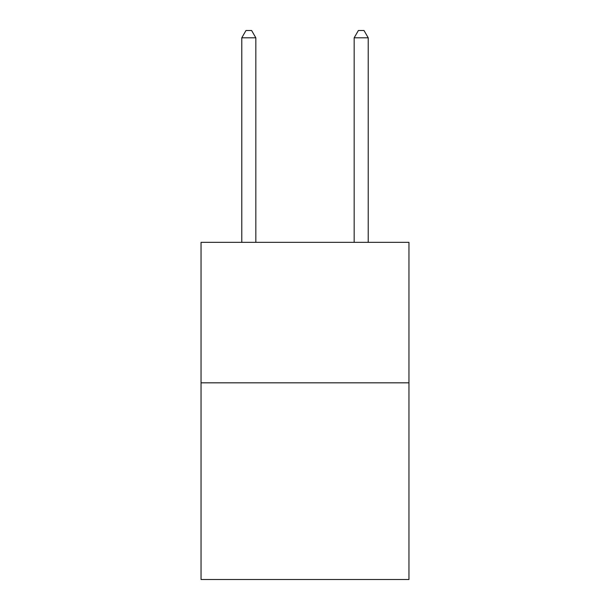 <?xml version="1.0" encoding="UTF-8"?>
<svg xmlns="http://www.w3.org/2000/svg" width="610" height="610" viewBox="0 0 610 610"><rect width="100%" height="100%" fill="white"/><g stroke="black" fill="none" stroke-linecap="round" stroke-linejoin="round"><path stroke-width="0.91" d="M408.959 382.828L408.959 579.5L201.041 579.5L201.041 242.345L408.959 242.345L408.959 382.828L201.041 382.828M255.834 242.345L255.834 37.805L241.781 37.805L241.781 242.345M241.781 37.805L245.998 30.5L251.617 30.5L255.834 37.805M368.219 242.345L368.219 37.805L354.166 37.805L354.166 242.345M354.166 37.805L358.383 30.5L364.002 30.5L368.219 37.805"/></g></svg>

